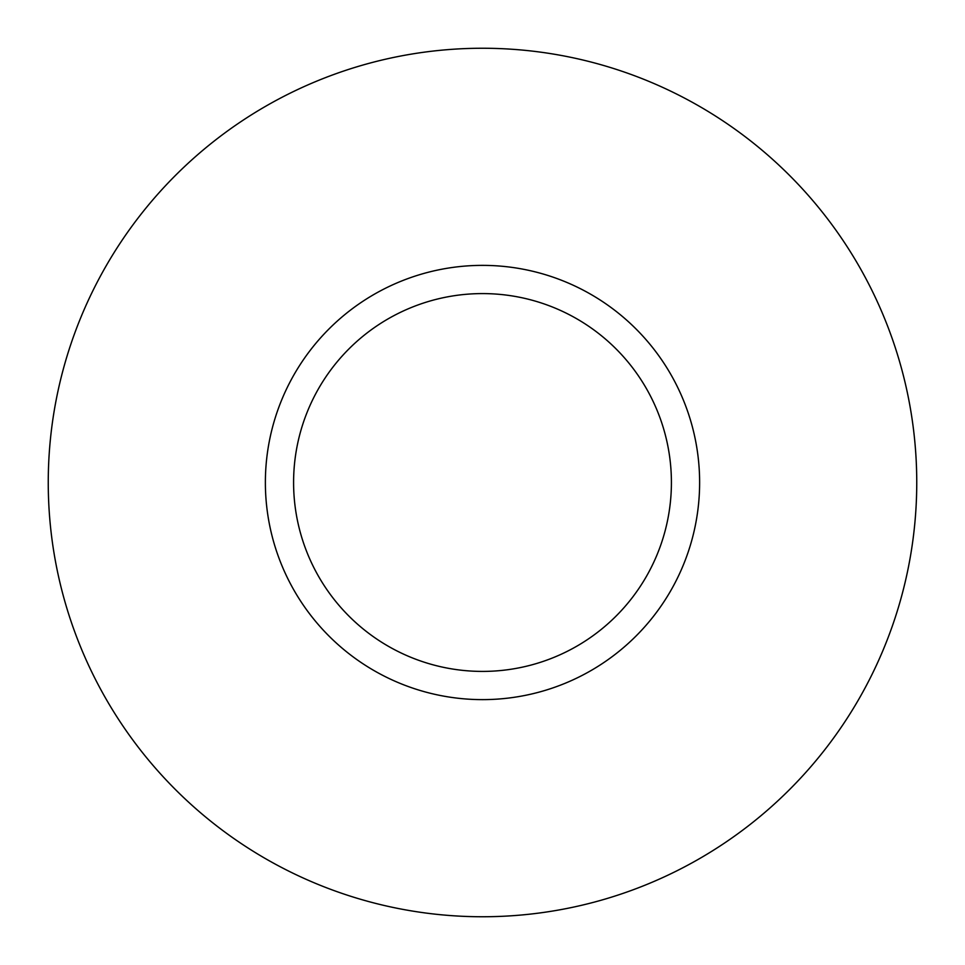 <?xml version="1.0" encoding="UTF-8"?>
<svg xmlns="http://www.w3.org/2000/svg" width="965" height="965" viewBox="0 0 965 965"><rect width="100%" height="100%" fill="white"/><g stroke="black" fill="none" stroke-linecap="round" stroke-linejoin="round"><path stroke-width="1.45" d="M482.5 265.375A217.125 217.125 0 0 1 699.625 482.5A217.125 217.125 0 0 1 482.5 699.625A217.125 217.125 0 0 1 265.375 482.5A217.125 217.125 0 0 1 482.5 265.375M482.5 48.25A434.25 434.25 0 0 1 916.75 482.5A434.25 434.25 0 0 1 482.5 916.75A434.25 434.25 0 0 1 48.25 482.5A434.25 434.25 0 0 1 482.5 48.25M482.5 671.411A188.911 188.911 0 0 1 293.589 482.5A188.911 188.911 0 0 1 482.5 293.589A188.911 188.911 0 0 1 671.411 482.5A188.911 188.911 0 0 1 482.5 671.411"/></g></svg>
